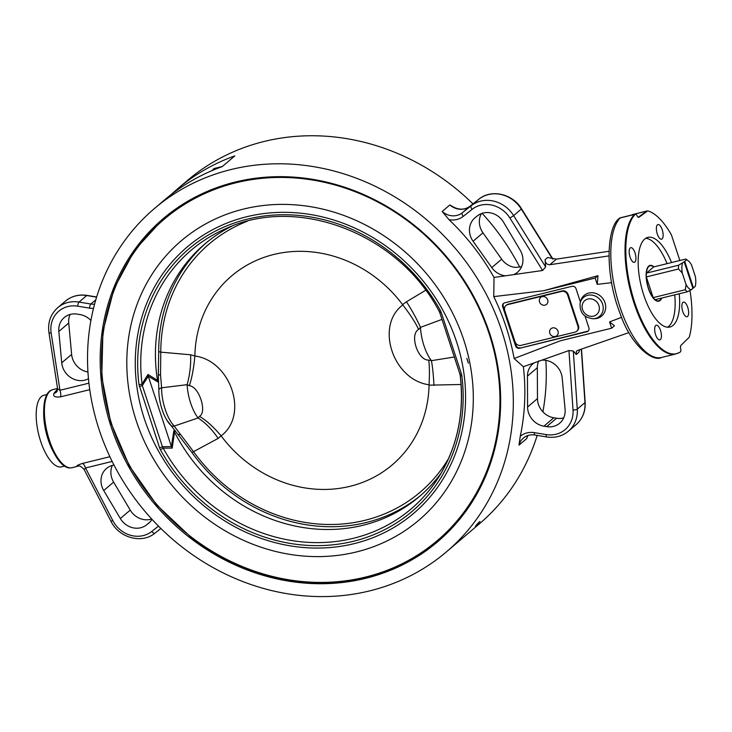 <?xml version="1.0" encoding="UTF-8"?>
<svg xmlns="http://www.w3.org/2000/svg" width="732" height="732" viewBox="0 0 732 732"><rect width="100%" height="100%" fill="white"/><g stroke="black" fill="none" stroke-linecap="round" stroke-linejoin="round"><path stroke-width="1.1" d="M555.524 336.436A4.566 4.117 49.6 0 1 553.758 336.564A4.822 4.822 0 0 1 549.613 331.697A4.566 4.117 49.6 0 1 558.113 331.587A4.566 4.117 49.6 0 1 555.524 336.436M53.427 451.864A36.774 14.43 -103.8 0 1 43.71 412.272M48.577 440.024A40.104 15.738 76.2 0 0 69.549 467.968L72.065 467.711A40.214 15.775 -103.8 0 1 71.15 467.858A40.214 15.775 -103.8 0 1 47.836 435.046A40.214 15.775 -103.8 0 1 50.115 391.062A40.214 15.775 -103.8 0 1 52.887 389.607L50.535 390.54A40.104 15.738 76.2 0 0 49.401 391.346A40.104 15.738 76.2 0 0 48.577 440.024M43.7 410.963A36.865 14.466 76.2 0 0 54.031 453.035M139.446 386.633L142.31 385.535L142.054 383.952A2.516 0.631 172.9 0 1 138.998 384.629L159.585 447.865L162.449 446.767L142.31 385.535L148.285 376.239L148.01 374.5L142.054 383.952A169.787 153.253 49.6 0 1 225.236 228.896C297.448 194.721 398.318 233.426 439.054 311.127L440.435 310.615A172.285 155.504 -130.4 0 0 247.462 219.124A172.285 155.504 -130.4 0 0 138.998 384.629M439.127 311.008L439.703 312.61L441.268 312.527L440.435 310.615M439.731 312.5L459.833 373.842L461.398 373.759L441.268 312.527M159.585 447.865L160.418 449.777L163.163 448.158L162.449 446.767L171.407 446.547L172.203 448.094L174.518 432.072L173.813 430.892L171.407 446.547M459.861 373.732L460.181 375.37C464.619 413.699 457.107 448.149 437.663 478.737A169.787 153.253 49.6 0 1 163.163 448.158L172.203 448.094M160.418 449.777A172.285 155.504 -130.4 0 0 353.382 541.277A172.285 155.504 -130.4 0 0 461.846 375.763A2.516 0.631 172.9 0 1 460.181 375.37M231.678 226.243A165.707 149.566 -130.4 0 0 204.631 244.14A165.707 149.566 -130.4 0 0 157.517 380.375L148.01 374.5M148.285 376.23L157.691 381.848L157.517 380.375M148.331 376.385L171.352 446.401M174.518 432.072A165.707 149.566 -130.4 0 0 419.299 496.625A165.707 149.566 -130.4 0 0 441.314 472.808M77.857 466.211A6.698 6.03 84 0 1 78.589 466.083C79.486 465.488 81.325 466.613 84.098 469.468L85.516 467.977A6.698 2.626 76.2 0 0 82.515 463.42C77.354 465.122 75.808 466.055 77.857 466.211L72.065 467.711M57.608 388.921L53.921 393.413C52.896 396.369 55.129 397.513 60.619 396.826L89.761 389.671M88.938 383.165L59.969 390.275A6.698 2.626 -103.8 0 1 60.619 396.826M57.59 388.747L48.943 332.603A3.349 0.814 -8.8 0 0 51.158 333.023L59.969 390.275L57.59 388.747L57.252 391.025A6.698 5.435 28.6 0 1 53.921 393.413M88.481 378.719A18.428 16.635 49.6 0 1 61.735 362.816L58.834 331.468A18.428 16.635 49.6 0 1 64.233 317.551A18.428 16.635 49.6 0 1 77.235 314.12L80.008 314.577A18.428 16.635 49.6 0 1 90.914 320.497M112.344 465.415A18.428 16.635 -130.4 0 0 113.616 482.123L130.232 510.103A18.428 16.635 -130.4 0 0 151.707 519.025M152.055 519.4A18.428 16.635 49.6 0 1 149.017 522.932A18.428 16.635 49.6 0 1 148.614 523.261L146.537 524.908A18.428 16.635 49.6 0 1 120.341 518.512L103.724 490.532A18.428 16.635 49.6 0 1 106.451 468.507A18.428 16.635 49.6 0 1 114 465.058M70.126 314.458A18.428 16.635 -130.4 0 0 68.735 323.05L71.626 354.407A18.428 16.635 -130.4 0 0 87.959 372.012M170.995 194.685L177.025 189.323A225.355 203.405 49.6 0 1 177.254 189.121A225.355 203.405 49.6 0 1 234.826 155.879L222.189 166.621A225.355 203.405 -130.4 0 0 164.618 199.863L154.452 208.51A225.355 203.405 49.6 0 1 231.147 169.504A225.355 203.405 49.6 0 1 482.635 287.53A225.355 203.405 49.6 0 1 446.401 551.882A225.355 203.405 49.6 0 1 145.467 511.952A225.355 203.405 49.6 0 1 154.452 208.51M476.413 524.899C479.927 521.294 480.677 520.653 478.691 522.968L475.388 526.189M479.963 521.44L478.691 522.968M235.274 182.039A211.951 191.299 -130.4 0 0 163.135 218.712A211.951 191.299 -130.4 0 0 154.644 504.074A211.951 191.299 -130.4 0 0 437.645 541.735A211.951 191.299 -130.4 0 0 471.829 293.084A211.951 191.299 -130.4 0 0 235.274 182.039M165.761 216.526A211.951 191.299 -130.4 0 0 164.307 217.834M438.788 540.655A211.951 191.299 -130.4 0 0 440.307 539.429M472.973 203.889A225.355 203.405 -130.4 0 0 264.124 141.468A225.355 203.405 -130.4 0 0 187.419 180.475L177.254 189.121M446.401 551.882L479.368 523.847A225.355 203.405 -130.4 0 0 537.169 435.384M542.906 411.869A225.355 203.405 -130.4 0 0 545.862 360.345M519.729 267.125A225.355 203.405 -130.4 0 0 482.113 213.332M527.69 435.924L526.692 438.596L518.997 445.129L520.232 436.336A225.355 203.405 -130.4 0 0 523.371 366.705L514.12 358.524A225.355 203.405 -130.4 0 0 493.761 296.606L494.027 277.446A225.355 203.405 -130.4 0 0 448.99 219.646L442.183 211.493L449.878 204.951L452.596 206.58C458.991 210.111 464.783 210.011 469.981 206.259A3.349 1.446 -128.4 0 1 469.999 206.25L478.856 199.232A3.349 1.446 -128.4 0 1 478.874 199.214M660.365 339.584A7.54 2.955 -103.8 0 1 659.843 339.858A7.54 2.955 -103.8 0 1 655.36 333.938A7.54 2.955 -103.8 0 1 655.726 325.484A7.54 2.955 -103.8 0 1 656.247 325.209A7.54 2.955 -103.8 0 1 660.731 331.129A7.54 2.955 -103.8 0 1 660.365 339.584M630.078 257.097A7.54 2.955 -103.8 0 1 630.755 247.672A7.54 2.955 -103.8 0 1 635.028 252.897A7.54 2.955 -103.8 0 1 634.351 262.321A7.54 2.955 -103.8 0 1 630.078 257.097M687.723 307.303A7.54 2.955 -103.8 0 1 687.046 316.727A7.54 2.955 -103.8 0 1 682.773 311.512A7.54 2.955 -103.8 0 1 683.45 302.087A7.54 2.955 -103.8 0 1 687.723 307.303M657.437 224.825A7.54 2.955 -103.8 0 1 657.958 224.55A7.54 2.955 -103.8 0 1 662.442 230.461A7.54 2.955 -103.8 0 1 662.076 238.925A7.54 2.955 -103.8 0 1 661.554 239.19A7.54 2.955 -103.8 0 1 657.071 233.279A7.54 2.955 -103.8 0 1 657.437 224.825M667.575 327.213A46.162 18.108 76.2 0 0 668.6 326.463A46.162 18.108 76.2 0 0 674.73 294.859M667.072 263.657A46.162 18.108 76.2 0 0 645.734 238.293M661.682 298.07A18.428 7.229 -103.8 0 1 660.072 300.541A18.428 7.229 -103.8 0 1 658.809 301.209A18.428 7.229 -103.8 0 1 647.39 285.032A18.428 7.229 -103.8 0 1 650.016 265.405A18.428 7.229 -103.8 0 1 654.015 266.86M679.223 293.761A46.162 18.108 -103.8 0 1 673.092 325.365A46.162 18.108 -103.8 0 1 669.908 327.03A46.162 18.108 -103.8 0 1 641.305 286.496A46.162 18.108 -103.8 0 1 647.912 237.369A46.162 18.108 -103.8 0 1 671.555 262.55M689.745 290.595L690.276 292.233A73.612 28.887 -103.8 0 1 689.37 336.83A3.248 1.272 -103.8 0 1 689.059 337.425L680.943 345.385A3.459 1.354 76.2 0 0 680.687 348.725A3.248 1.272 -103.8 0 1 680.357 351.927A73.612 28.887 -103.8 0 1 679.442 352.504A73.612 28.887 -103.8 0 1 634.324 301.401A73.612 28.887 -103.8 0 1 635.211 214.366A3.248 1.272 -103.8 0 1 635.623 214.192A3.248 1.272 -103.8 0 1 637.05 215.739A3.459 1.354 76.2 0 0 638.56 217.386A3.459 1.354 76.2 0 0 638.908 217.285L647.5 211.036A3.248 1.272 -103.8 0 1 647.829 210.935A3.248 1.272 -103.8 0 1 647.985 210.962A73.612 28.887 -103.8 0 1 671.409 234.853L679.854 260.51M580.119 303.149L580.458 301.63A13.524 12.206 49.6 0 1 580.531 301.328A13.524 12.206 49.6 0 1 594.32 293.01A13.524 12.206 49.6 0 1 605.703 306.699A13.524 12.206 49.6 0 1 594.951 318.676L593.405 318.768A12.398 11.19 -130.4 0 0 595.354 318.475A12.398 11.19 -130.4 0 0 599.453 298.967A12.398 11.19 -130.4 0 0 580.183 302.874A12.398 11.19 -130.4 0 0 580.119 303.149C579.561 312.591 583.99 317.807 593.405 318.768M545.084 259.677C545.276 262.998 546.859 264.691 549.833 264.728L556.43 259.119L547.618 257.508L545.084 259.677L545.651 266.915L542.622 270.483L494.027 277.446M628.944 332.593L577.978 350.326L576.377 351.186L576.258 354.508L578.802 352.348L579.808 349.686M576.258 354.508L573.293 350.976L568.947 350.546L573.019 409.984A26.81 24.193 49.6 0 1 546.209 434.588L534.378 432.639A20.103 18.144 -130.4 0 0 520.232 436.336M481.391 213.588A18.428 16.635 -130.4 0 0 482.974 232.84L501.667 259.183A18.428 16.635 -130.4 0 0 515.291 267.409L521.541 266.796M609.015 251.268L556.43 259.119M503.79 303.213A3.349 3.029 -130.4 0 0 503.232 306.241L516.106 345.403L515.557 345.879A3.349 3.029 -130.4 0 0 519.574 348.276L587.476 331.267A3.349 3.029 -130.4 0 0 588.327 330.901M516.106 345.403A3.349 3.029 -130.4 0 0 520.132 347.81M515.557 345.879L502.683 306.708L503.232 306.241M580.385 301.977L576.02 288.701A3.349 3.029 -130.4 0 0 571.994 286.303L504.641 302.847A3.349 3.029 -130.4 0 0 502.683 306.708M587.476 331.267L586.927 331.733A3.349 3.029 -130.4 0 0 588.894 327.863L585.033 316.123M505.949 305.509L506.498 305.043A5.023 4.538 49.6 0 1 508.209 304.173L562.149 290.933A5.023 4.538 49.6 0 1 568.178 294.529L578.481 325.859A5.023 4.538 49.6 0 1 577.246 330.791L576.697 331.257A5.023 4.538 49.6 0 1 574.986 332.127L521.047 345.376A5.023 4.538 49.6 0 1 515.017 341.771L504.714 310.441A5.023 4.538 49.6 0 1 505.949 305.509A5.023 4.538 49.6 0 1 507.66 304.64L561.6 291.4A5.023 4.538 49.6 0 1 567.629 294.996L577.932 326.326A5.023 4.538 49.6 0 1 576.697 331.257M538.743 360.858A18.428 16.635 -130.4 0 0 537.343 367.702L537.471 398.601A18.428 16.635 -130.4 0 0 553.813 417.78L556.585 418.237A18.428 16.635 -130.4 0 0 563.695 417.899M505.4 275.818A18.428 16.635 49.6 0 1 491.767 267.592L473.082 241.249A18.428 16.635 49.6 0 1 474.912 217.843A18.428 16.635 49.6 0 1 475.315 217.505L477.392 215.867A18.428 16.635 49.6 0 1 503.589 222.254L520.205 250.234A18.428 16.635 49.6 0 1 517.478 272.267A18.428 16.635 49.6 0 1 513.654 274.637M611.595 282.662L597.23 284.364L595.171 278.078L543.83 290.686L493.761 296.606M621.614 317.304L609.582 321.924L611.65 328.201L560.309 340.81L514.12 358.524M586.927 331.733L519.574 348.276M543.83 290.686L597.989 275.68L595.171 278.078M609.582 321.924L614.468 325.804L611.65 328.201M597.989 275.68L597.23 284.364M608.951 255.898L549.833 264.728M543.922 426.189A18.428 16.635 49.6 0 1 527.58 407.01L527.452 376.12A18.428 16.635 49.6 0 1 532.923 363.786A18.428 16.635 49.6 0 1 534.04 362.926L541.781 360.181A18.428 16.635 49.6 0 1 562.194 377.95L565.086 409.307A18.428 16.635 49.6 0 1 559.696 423.224A18.428 16.635 49.6 0 1 546.694 426.646L543.922 426.189L553.813 417.78M523.371 366.705L534.04 362.926M541.781 360.181L568.947 350.546M170.291 424.789A26.681 10.468 -103.8 0 1 166.695 419.894A26.681 10.468 -103.8 0 1 158.844 389.964L158.322 375.287L158.688 351.397A165.707 149.566 49.6 0 1 206.268 242.768M420.927 495.225A165.707 149.566 49.6 0 1 191.94 452.522L174.683 430.16L173.813 430.892M166.695 419.894L175.332 431.084L174.362 431.798M466.833 358.415L468.37 363.136M191.94 452.522L218.127 438.413L221.11 435.842C248.972 415.245 231.028 360.821 194.858 355.99L190.631 354.782L160.793 352.147A5.023 1.482 -179.9 0 1 158.688 351.397M221.348 436.162A123.983 111.904 -130.4 0 0 350.079 486.304A123.983 111.904 -130.4 0 0 429.062 385.16L461.078 384.492M454.298 356.987L431.432 360.675L428.659 360.071C429.501 365.103 429.638 373.347 429.08 384.776L429.062 385.16M194.868 355.615A123.983 111.904 -130.4 0 1 273.85 254.462A123.983 111.904 -130.4 0 1 402.573 304.603L402.82 304.924C374.958 325.52 392.901 379.945 429.071 384.776L429.071 384.776M428.659 360.071C417.871 360.693 409.252 334.506 418.594 329.455L420.479 327.369L441.936 319.408M433.975 385.407A50.261 6.716 89.4 0 0 431.432 360.675A29.326 11.502 -103.8 0 1 420.479 327.369A50.261 11.547 57.9 0 0 406.48 301.785L402.582 304.613M418.594 329.455C415.602 322.839 410.341 314.659 402.82 304.924L402.82 304.933M190.631 354.782A50.261 25.529 97 0 1 187.118 384.675A29.326 11.502 -103.8 0 0 198.07 417.981L174.189 426.07A29.326 11.502 -103.8 0 1 161.607 387.804L187.118 384.675L189.332 385.755C198.921 386.148 207.531 412.336 199.397 416.362L198.07 417.981A50.261 30.36 -120.3 0 1 218.127 438.413M448.698 458.296A162.897 147.031 49.6 0 1 193.477 451.562L174.189 426.07A5.023 3.806 -43.4 0 1 170.638 425.237M199.397 416.362C205.884 420.012 213.122 426.509 221.11 435.842L221.11 435.842M189.332 385.755C191.985 377.749 193.824 367.821 194.849 355.99L194.858 355.99M158.844 389.964A5.023 2.525 -179.4 0 1 161.607 387.804L160.509 374.546L160.793 352.147A162.897 147.031 49.6 0 1 247.187 221.293M425.649 290.284L406.48 301.785M160.509 374.546L158.322 375.287M180.264 434.634L177.785 434.488M685.857 259.037L686.506 259.842L685.857 259.037L653.676 266.942A18.007 7.064 76.2 0 0 650.931 265.734A18.007 7.064 76.2 0 0 646.411 273.118A18.007 7.064 76.2 0 0 646.347 276.906A18.007 7.064 76.2 0 0 653.164 297.622A18.007 7.064 76.2 0 0 655.14 299.672A18.007 7.064 76.2 0 0 659.459 300.495A18.007 7.064 76.2 0 0 661.344 298.153M650.931 265.734L649.449 265.67A18.428 7.229 76.2 0 0 649.339 265.67M658.086 301.291A18.428 7.229 76.2 0 0 658.187 301.236L659.459 300.495M686.085 284.62L685.335 289.726L653.164 297.622L646.347 276.906L678.527 269.001L682.27 273.009L686.085 284.62A15.5 6.085 -103.8 0 0 691.164 289.863L692.92 288.362L684.191 261.809L678.591 265.222L646.411 273.118L653.676 266.942M685.335 289.726A18.007 7.064 76.2 0 0 687.321 291.775L691.164 289.863M655.14 299.672L687.321 291.775M684.191 261.809L684.74 261.342L693.469 287.896L695.235 286.395A15.5 6.085 -103.8 0 0 695.4 276.696L691.584 265.085A15.5 6.085 -103.8 0 0 688.007 260.619L685.994 259.128M688.007 260.619A15.5 6.085 -103.8 0 0 686.506 259.842L684.74 261.342M678.591 265.222A18.007 7.064 76.2 0 0 678.527 269.001M682.27 273.009A15.5 6.085 -103.8 0 1 682.434 263.31M693.469 287.896L692.856 288.152M46.912 394.521L43.957 395.243A36.865 14.466 76.2 0 0 38.704 434.497A36.865 14.466 76.2 0 0 61.534 466.842L64.498 466.119M539.996 302.874A4.566 4.117 49.6 0 1 543.739 296.542A4.566 4.117 49.6 0 1 543.464 305.235A4.822 4.822 0 0 1 539.319 300.367M460.236 375.205A169.787 153.253 49.6 0 1 437.663 478.737M461.846 375.763L461.398 373.759M167.363 465.488A174.82 157.783 -130.4 0 0 384.364 532.64A174.82 157.783 -130.4 0 0 450.363 325.557A174.82 157.783 -130.4 0 0 246.629 216.764A174.82 157.783 -130.4 0 0 167.363 465.488M441.762 538.121L438.486 540.902A211.868 191.226 -130.4 0 0 447.947 532.237M174.088 210.139A211.868 191.226 -130.4 0 0 164.014 218.081L134.844 249.941L114.137 288.371L102.919 331.413L101.775 376.889L110.742 422.492L129.372 465.918L156.712 504.952L191.381 537.636C265.862 596.534 373.869 598.007 438.486 540.902M191.546 537.233A210.862 190.32 -130.4 0 0 499.627 411.704A210.862 190.32 -130.4 0 0 211.063 190.842A210.862 190.32 -130.4 0 0 191.546 537.233M243.683 209.041A183.393 165.533 -130.4 0 0 128.146 341.149A183.393 165.533 -130.4 0 0 205.088 517.323A183.393 165.533 -130.4 0 0 471.966 419.866A183.393 165.533 -130.4 0 0 243.683 209.041M212.481 170.41A15.079 5.92 -103.8 0 1 214.604 168.387L222.354 166.484M109.882 456.704L82.515 463.42M51.158 333.023A26.81 24.193 49.6 0 1 77.72 306.186L89.551 308.126A20.103 18.144 -130.4 0 0 93.504 308.364M158.487 526.125L151.78 531.441A26.81 24.193 49.6 0 1 112.856 520.672L85.516 467.977L112.161 461.425M151.78 531.441A3.349 1.446 51.6 0 0 154.964 533.134A3.349 1.446 51.6 0 0 154.983 533.116L160.848 528.467L154.964 533.134C141.917 544.215 118.886 537.81 110.98 521.285L84.098 469.468M112.856 520.672L110.98 521.285M94.574 304.183A16.754 15.125 49.6 0 1 90.85 304.018A3.349 0.988 99.3 0 0 89.551 308.126M95.8 299.809L90.85 304.018L79.019 302.069A3.349 0.988 99.3 0 0 77.72 306.186M79.019 302.069A30.158 27.221 -130.4 0 0 57.737 307.678L65.432 301.136A30.158 27.221 49.6 0 1 86.715 295.527L79.019 302.069M65.432 301.136C71.617 296.085 78.827 294.173 87.062 295.399A3.349 0.988 99.3 0 0 86.715 295.527L96.597 297.155M178.956 188.847L177.025 189.323M71.626 354.407L61.735 362.816M58.834 331.468L68.735 323.05M113.616 482.123L103.724 490.532M149.41 522.584L148.614 523.261M120.341 518.512L130.232 510.103M150.28 521.724L146.537 524.908M635.211 214.366A3.349 2.992 -135.6 0 0 634.434 214.449A73.722 28.923 76.2 0 0 632.357 297.759A73.722 28.923 76.2 0 0 675.737 353.986L661.518 357.472A73.722 28.923 -103.8 0 1 618.137 301.245A73.722 28.923 -103.8 0 1 620.214 217.944A3.349 2.992 -135.6 0 0 618.897 218.685C606.041 228.777 605.327 276.101 619.83 312.72C630.517 345.257 653.026 362.56 661.518 357.472M635.623 214.192A3.349 3.349 0 0 0 634.708 214.284A3.349 1.318 76.2 0 0 634.434 214.449L620.214 217.944A3.349 1.318 -103.8 0 1 620.489 217.779A3.349 3.349 0 0 0 618.897 218.685M593.551 316.142A9.159 8.262 49.6 0 1 582.242 305.043A9.159 8.262 49.6 0 1 596.406 301.566A9.159 8.262 49.6 0 1 593.551 316.142M449.878 204.951A16.754 15.125 -130.4 0 0 469.962 206.278L478.838 199.241A30.158 27.221 49.6 0 1 521.34 209.078L552.514 259.037M448.99 219.646A20.103 18.144 -130.4 0 0 463.265 216.361L472.149 209.334A3.349 1.446 -128.4 0 1 471.152 205.784L478.838 199.241A3.349 1.446 -128.4 0 1 478.856 199.232C491.236 188.783 512.775 193.806 521.559 208.821L513.644 215.62A30.158 27.221 -130.4 0 0 471.152 205.784L462.267 212.82L469.962 206.278A3.349 1.446 -128.4 0 1 469.981 206.259M545.651 266.915L513.644 215.62L509.92 218.072L542.622 270.483M581.309 349.164L584.969 402.609L577.274 409.151L573.293 350.976M632.055 214.934L632.503 214.613A3.349 3.047 -126 0 0 631.524 215.062L631.524 215.071A3.349 3.349 0 0 1 632.695 214.522A3.349 1.318 -103.8 0 1 632.906 214.513M647.5 211.036A3.349 3.047 -126 0 0 646.722 211.118L632.503 214.613A3.349 1.318 -103.8 0 1 632.695 214.522L646.914 211.026A3.349 1.318 76.2 0 0 646.722 211.118L638.231 217.294M638.908 217.285A3.349 3.047 -126 0 0 638.304 217.331M647.216 211.036A3.349 1.318 76.2 0 0 646.914 211.026A3.349 3.349 0 0 1 647.847 210.935M546.209 434.588A3.349 0.988 -80.7 0 0 546.758 436.958L534.927 435.009A3.349 0.988 -80.7 0 1 534.378 432.639M518.997 445.129A16.754 15.125 49.6 0 1 523.453 437.992C526.647 435.357 530.471 434.369 534.927 435.009M546.758 436.958C554.993 438.184 562.203 436.272 568.389 431.221A30.158 27.221 -130.4 0 0 577.274 409.151A3.349 0.915 176.1 0 1 573.019 409.984M576.084 424.679C582.581 418.878 585.609 411.411 585.152 402.28A3.349 0.915 176.1 0 1 584.969 402.609A30.158 27.221 49.6 0 1 576.084 424.679L568.389 431.221M527.9 435.513A16.754 15.125 -130.4 0 0 526.692 438.596M463.265 216.361A3.349 1.446 -128.4 0 1 462.267 212.82A16.754 15.125 49.6 0 1 442.183 211.493M472.149 209.334A26.81 24.193 49.6 0 1 509.92 218.072M482.974 232.84L473.082 241.249M501.667 259.183L491.767 267.592M537.471 398.601L527.58 407.01M537.343 367.702L527.452 376.12M556.585 418.237L546.694 426.646M158.56 381.116L157.691 381.848M158.478 379.908L157.554 380.695M507.66 304.64L508.209 304.173M562.149 290.933L561.6 291.4M578.481 325.859L577.932 326.326M567.629 294.996L568.178 294.529M167.28 215.3L164.014 218.081M211.676 170.757L214.604 168.387M57.544 388.463L52.887 389.607M48.943 332.603C47.644 322.483 50.572 314.174 57.737 307.678M87.062 295.399L96.651 296.982M679.442 352.504L675.737 353.986M620.489 217.779L634.708 214.284M527.955 435.494L527.287 437.013M585.152 402.28L581.51 349.091M521.559 208.821L552.934 259.101"/></g></svg>
